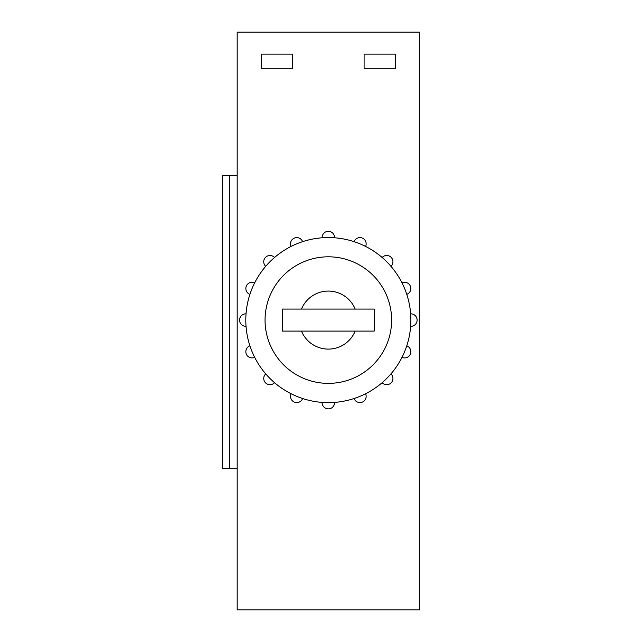 <?xml version="1.0" encoding="UTF-8"?>
<svg xmlns="http://www.w3.org/2000/svg" width="642" height="642" viewBox="0 0 642 642"><rect width="100%" height="100%" fill="white"/><g stroke="black" fill="none" stroke-linecap="round" stroke-linejoin="round"><path stroke-width="0.96" d="M374.19 309.083L282.48 309.083L282.48 331.095L374.19 331.095L374.19 309.083L374.19 331.095M254.681 282.841A6.235 6.235 0 0 0 246.319 286.115A6.235 6.235 0 0 0 249.915 294.349M406.763 294.349A6.235 6.235 0 0 0 410.358 286.115A6.235 6.235 0 0 0 402.205 282.745A6.235 6.235 0 0 0 402.173 282.761A6.235 6.235 0 0 0 401.988 282.841M410.639 326.321A6.235 6.235 0 0 0 417.115 320.093A6.235 6.235 0 0 0 410.639 313.858M246.03 313.858A6.235 6.235 0 0 0 239.562 320.093A6.235 6.235 0 0 0 246.03 326.321M274.543 257.49A6.235 6.235 0 0 0 265.563 257.314A6.235 6.235 0 0 0 265.732 266.302M302.599 241.665A6.235 6.235 0 0 0 294.365 238.07A6.235 6.235 0 0 0 290.987 246.223A6.235 6.235 0 0 0 291.003 246.255A6.235 6.235 0 0 0 291.083 246.44M334.57 237.789A6.235 6.235 0 0 0 328.335 231.313A6.235 6.235 0 0 0 322.107 237.789M365.595 246.44A6.235 6.235 0 0 0 365.667 246.255A6.235 6.235 0 0 0 365.683 246.223A6.235 6.235 0 0 0 362.313 238.07A6.235 6.235 0 0 0 354.079 241.665M390.938 266.302A6.235 6.235 0 0 0 391.114 257.314A6.235 6.235 0 0 0 382.126 257.49M249.915 345.829A6.235 6.235 0 0 0 246.319 354.063A6.235 6.235 0 0 0 254.681 357.345M401.988 357.345A6.235 6.235 0 0 0 402.173 357.425A6.235 6.235 0 0 0 402.205 357.442A6.235 6.235 0 0 0 410.358 354.063A6.235 6.235 0 0 0 406.763 345.829M382.126 382.696A6.235 6.235 0 0 0 391.114 382.865A6.235 6.235 0 0 0 390.938 373.885M354.079 398.513A6.235 6.235 0 0 0 362.313 402.109A6.235 6.235 0 0 0 365.595 393.747M322.107 402.398A6.235 6.235 0 0 0 328.335 408.866A6.235 6.235 0 0 0 334.57 402.398M291.083 393.747A6.235 6.235 0 0 0 294.365 402.109A6.235 6.235 0 0 0 302.599 398.513M265.732 373.885A6.235 6.235 0 0 0 265.563 382.865A6.235 6.235 0 0 0 274.543 382.696M245.798 320.093A82.537 82.537 0 0 0 328.335 402.63A82.537 82.537 0 0 0 410.88 320.093A82.537 82.537 0 0 0 328.335 237.548A82.537 82.537 0 0 0 245.798 320.093M237.179 609.9L419.499 609.9L419.499 32.116L237.179 32.116L237.179 609.9M261.39 68.806L292.567 68.806L292.567 54.129L261.39 54.129L261.39 68.806M364.102 68.806L395.287 68.806L395.287 54.129L364.102 54.129L364.102 68.806M237.179 32.1L419.499 32.1M237.179 175.186L222.501 175.186L222.501 468.668L237.179 468.668M265.058 320.093A63.277 63.277 0 0 0 328.335 383.37A63.277 63.277 0 0 0 391.62 320.093A63.277 63.277 0 0 0 328.335 256.808A63.277 63.277 0 0 0 265.058 320.093M301.499 331.095A29.002 29.002 0 0 0 355.17 331.095M355.17 309.083A29.002 29.002 0 0 0 301.499 309.083M229.379 175.186L229.379 468.668"/></g></svg>
